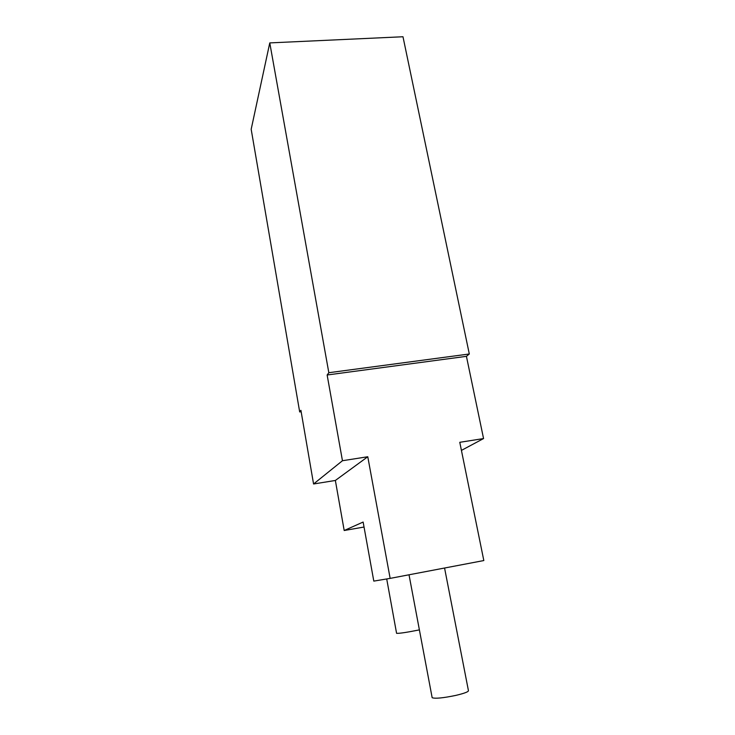 <?xml version="1.0" encoding="UTF-8"?>
<svg xmlns="http://www.w3.org/2000/svg" width="735" height="735" viewBox="0 0 735 735"><rect width="100%" height="100%" fill="white"/><g stroke="black" fill="none" stroke-linecap="round" stroke-linejoin="round"><path stroke-width="1.1" d="M269.773 42.906L402.982 36.75L469.307 353.985L328.83 372.719L269.773 42.906L251.177 129.277L299.687 411.949L300.909 410.314L313.569 483.988L335.362 480.46L344.191 530.514L363.136 522.052L373.803 581.109L390.147 578.381L367.776 456.747L335.362 480.46M364.036 527.032L344.191 530.514M419.189 629.904L417.609 630.235C406.051 632.513 399.041 633.533 396.578 633.313L396.542 633.157M469.307 353.985L466.431 356.337L327.139 374.997L328.83 372.719M299.687 411.949L301.148 411.738M367.776 456.747L342.455 460.726L313.569 483.988M342.455 460.726L327.139 374.997M466.431 356.337L483.557 438.565L459.779 442.305L483.823 560.548L390.147 578.381M483.557 438.565L461.424 450.399M444.565 568.017L468.406 690.496C468.866 691.663 464.649 693.307 455.737 695.42C443.03 698.039 435.175 698.801 432.162 697.717L432.088 697.322M386.711 578.95L396.578 633.313M409.018 574.788L432.162 697.717"/></g></svg>

